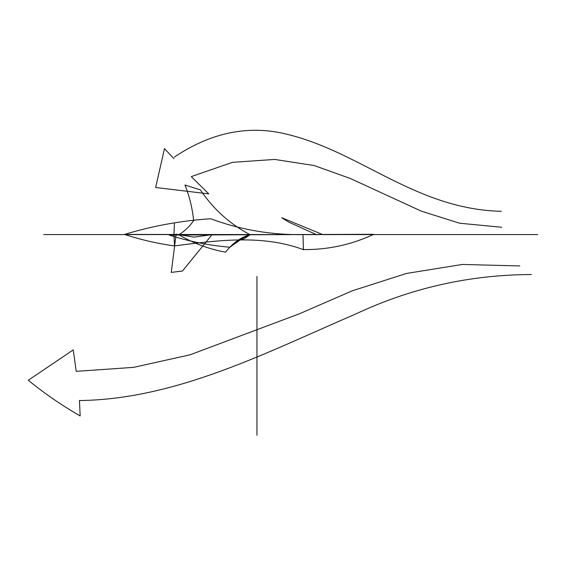 <?xml version="1.0" encoding="UTF-8"?>
<svg xmlns="http://www.w3.org/2000/svg" width="566" height="566" viewBox="0 0 566 566"><rect width="100%" height="100%" fill="white"/><g stroke="black" fill="none" stroke-linecap="round" stroke-linejoin="round"><path stroke-width="0.85" d="M373.822 234.31L250.009 234.671C240.557 237.402 232.421 243.239 225.608 252.188C209.102 249.181 193.53 243.373 178.884 234.756C184.721 231.119 189.638 226.4 193.643 220.613C192.398 208.366 189.532 196.536 185.054 185.117C189.532 196.536 192.398 208.366 193.643 220.613C189.638 226.4 184.721 231.119 178.884 234.756L250.009 234.671C229.81 223.995 213.269 209.066 200.399 189.879L184.898 185.011L200.399 189.879C213.269 209.066 229.81 223.995 250.009 234.671C241.965 238.081 235.215 242.262 229.761 247.215C209.215 245.481 189.03 241.427 169.206 235.053L178.884 234.756L172.955 234.529L178.884 234.756C193.53 243.373 209.102 249.181 225.608 252.188C232.421 243.239 240.557 237.402 250.009 234.671C241.965 238.081 235.215 242.262 229.761 247.215C209.215 245.481 189.03 241.427 169.206 235.053L373.822 234.31C351.253 244.781 327.714 249.868 303.213 249.578C261.782 234.267 217.457 240.387 174.462 245.913C157.589 243.606 140.934 239.779 124.485 234.43L296.485 234.614L124.485 234.43C152.629 225.884 181.417 220.648 210.835 218.738M296.251 234.621L355.299 234.572L296.251 234.621C266.812 234.274 238.286 228.989 210.651 218.766M284.174 234.572L212.024 234.678L193.989 237.119L176.118 234.183L171.257 272.395L176.118 234.183L193.989 237.119L212.024 234.678L172.955 234.529L212.024 234.678L182.429 271.057L171.257 272.395L182.429 271.036L212.024 234.678L284.174 234.572M322.698 234.579L306.107 234.572L322.698 234.579L281.741 217.726L288.724 222.113L281.741 217.726L322.698 234.579M316.125 234.572L298.31 234.572L316.125 234.572M240.89 239.503L229.761 247.215L240.89 239.503M303.418 249.825L302.994 234.798L303.418 249.825M316.727 234.791L288.759 222.127L316.727 234.791M240.012 239.354C241.328 240.338 244.661 238.774 250.009 234.671C244.661 238.774 241.328 240.338 240.012 239.354M174.484 245.821L173.967 234.303L174.462 222.891L173.967 234.303L174.484 245.821M493.842 234.579L129.274 234.579L493.842 234.579M537.7 234.579L43.745 234.579L537.7 234.579M531.396 274.531C469.469 274.772 410.668 288.044 354.988 314.342C267.194 352.01 176.896 399.32 79.473 400.551C176.896 399.32 267.194 352.01 354.988 314.342C410.668 288.044 469.469 274.772 531.396 274.531M519.779 265.942L462.394 264.449L406.445 273.456L352.222 290.825L299.506 313.741L190.155 354.783L133.611 367.362L76.205 371.346L73.269 349.887L28.3 380.246L73.269 349.887L76.205 371.346L133.611 367.362L190.155 354.783L299.506 313.741L352.222 290.825L406.445 273.456L462.394 264.449L519.779 265.942M80.174 415.939C61.567 405.235 44.275 393.342 28.3 380.246C44.275 393.342 61.567 405.235 80.174 415.939L79.445 400.403L80.174 415.939M256.95 287.613L256.95 435.353L256.95 287.613M256.95 276.456L256.95 396.504L256.95 276.456M501.702 227.263L459.634 223.223L421.437 211.189L350.354 178.509L314.293 165.569L274.687 159.435L232.463 162.336L191.372 176.571L232.463 162.336L274.687 159.435L314.293 165.569L350.354 178.509L421.437 211.189L459.634 223.223L501.702 227.263M501.363 211.33C416.647 209.286 361.624 152.905 288.908 134.75C250.087 124.478 211.932 131.906 174.441 157.03C211.932 131.906 250.087 124.478 288.908 134.75C361.624 152.905 416.647 209.286 501.363 211.33M208.79 193.883L155.65 187.502L164.487 148.596L155.65 187.502L208.79 193.883L191.372 176.726L208.79 193.883M173.918 158.678L164.565 148.702L173.918 158.678"/></g></svg>

